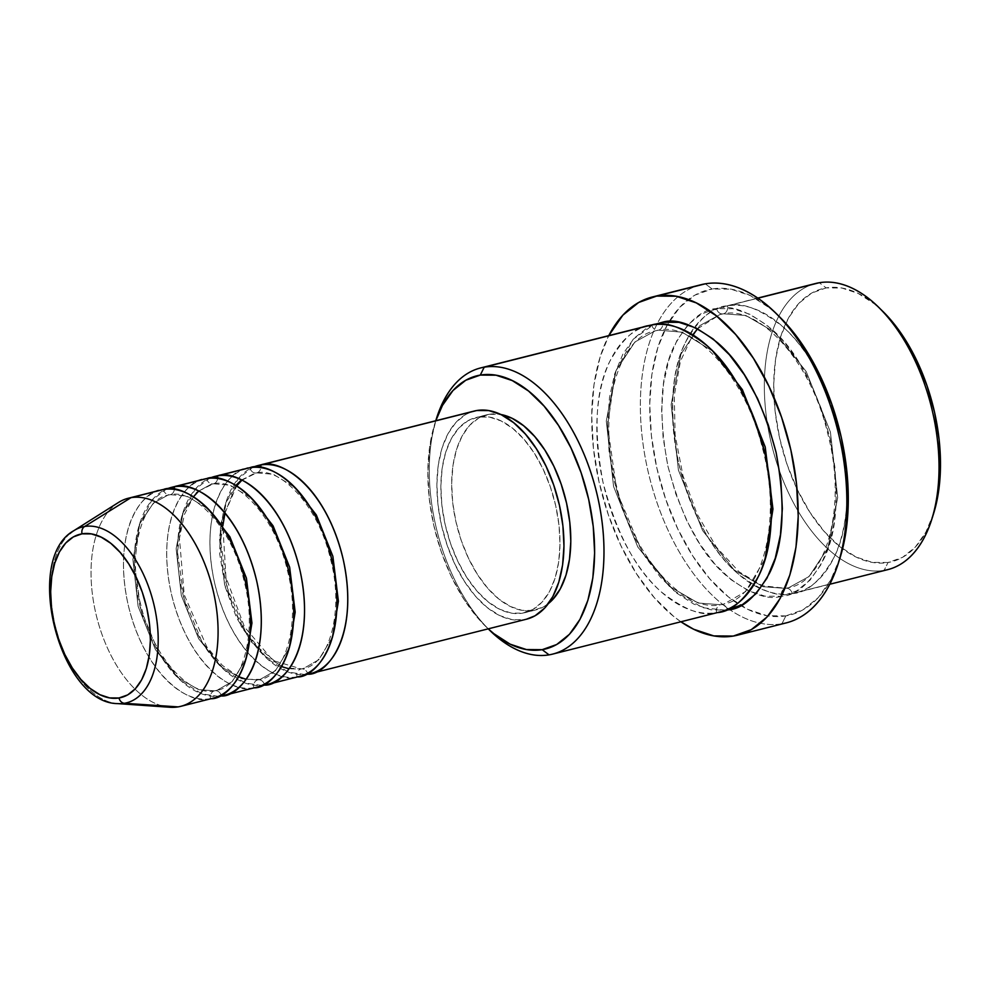 <?xml version="1.0" encoding="UTF-8"?>
<svg xmlns="http://www.w3.org/2000/svg" width="990" height="990" viewBox="0 0 990 990"><rect width="100%" height="100%" fill="white"/><g stroke="black" fill="none" stroke-linecap="round" stroke-linejoin="round"><path stroke-width="0.74" stroke-dasharray="4.95 3.71" d="M241.498 479.915L256.757 472.886A6.707 5.569 80.5 0 0 260.828 467.639A6.707 5.569 -99.5 0 1 256.757 472.886L254.269 473.406L239.815 481.35L226.388 501.72L219.372 537.78L224.569 584.533L241.882 627.796L264.355 655.85L284.996 667.817L300.96 669.03A6.707 5.569 -99.5 0 1 301.356 668.943A6.707 5.569 -99.5 0 1 307.568 673.274A6.707 5.569 80.5 0 0 301.356 668.943A6.707 5.569 80.5 0 0 300.96 669.03L289.117 668.832M304.969 674.549L288.325 672.086L267.449 658.944L245.075 630.667L227.403 588.085L220.721 541.109L225.856 502.598L238.268 478.578L252.747 467.354A107.304 59.697 75.9 0 0 226.376 584.187A107.304 59.697 75.9 0 0 304.969 674.549M249.876 467.713A6.707 5.569 80.5 0 0 256.348 472.973A6.707 5.569 80.5 0 0 256.757 472.886A6.707 5.569 -99.5 0 1 256.348 472.973A6.707 5.569 -99.5 0 1 249.876 467.713C231.672 466.389 197.79 504.615 214.434 582.169C232.687 659.464 280.714 684.016 297.025 676.925A6.707 5.569 -99.5 0 1 300.96 669.03A6.707 5.569 80.5 0 0 297.025 676.925A107.304 59.697 -104.1 0 0 299.673 676.368M281.544 666.604L251.423 642.027L236.486 617.624L225.114 586.662L219.631 553.608L220.634 523.784L235.88 485.459M257.722 679.92A6.707 5.569 -99.5 0 1 258.13 679.833A6.707 5.569 -99.5 0 1 264.33 684.177A6.707 5.569 80.5 0 0 258.13 679.833A6.707 5.569 80.5 0 0 257.722 679.92L241.77 678.719L221.129 666.753L198.644 638.686L181.331 595.436L176.146 548.683L183.15 512.622L196.589 492.253L211.031 484.308L196.589 492.253L183.15 512.622L176.146 548.683L181.331 595.436L198.644 638.686L221.129 666.753L241.77 678.719L257.722 679.92A6.707 5.569 80.5 0 0 253.799 687.815A6.707 5.569 -99.5 0 1 257.722 679.92L260.209 679.4L257.722 679.92M261.731 685.451L245.099 682.976L224.21 669.846L201.836 641.557L184.177 598.987L177.482 552.012L182.63 513.488L195.03 489.468L209.509 478.257A107.304 59.697 75.9 0 0 183.138 595.077A107.304 59.697 75.9 0 0 261.731 685.451M206.65 478.603A6.707 5.569 80.5 0 0 213.122 483.863A6.707 5.569 80.5 0 0 213.518 483.788A6.707 5.569 80.5 0 0 217.602 478.529A6.707 5.569 -99.5 0 1 213.518 483.788L211.031 484.308L213.518 483.788A6.707 5.569 -99.5 0 1 213.122 483.863A6.707 5.569 -99.5 0 1 206.65 478.603C188.434 477.291 154.564 515.505 171.208 593.072C189.461 670.366 237.476 694.906 253.799 687.815A107.304 59.697 -104.1 0 0 256.447 687.27M214.496 690.822A6.707 5.569 -99.5 0 1 214.892 690.735A6.707 5.569 -99.5 0 1 221.104 695.067A6.707 5.569 80.5 0 0 214.892 690.735A6.707 5.569 80.5 0 0 214.496 690.822L198.532 689.609L177.891 677.643L155.418 649.588L138.105 606.326L132.907 559.573L139.912 523.512L153.351 503.143L167.805 495.198L153.351 503.143L139.912 523.512L132.907 559.573L138.105 606.326L155.418 649.588L177.891 677.643L198.532 689.609L214.496 690.822A6.707 5.569 80.5 0 0 210.561 698.717A6.707 5.569 -99.5 0 1 214.496 690.822L216.983 690.302L214.496 690.822M218.505 696.341L201.861 693.879L180.972 680.749L158.61 652.46L140.939 609.877L134.256 562.902L139.392 524.391L151.804 500.371L166.283 489.147A107.304 59.697 75.9 0 0 139.912 605.979A107.304 59.697 75.9 0 0 218.505 696.341M163.412 489.506A6.707 5.569 80.5 0 0 169.884 494.765A6.707 5.569 80.5 0 0 170.292 494.678A6.707 5.569 80.5 0 0 174.364 489.431A6.707 5.569 -99.5 0 1 170.292 494.678L167.805 495.198L170.292 494.678A6.707 5.569 -99.5 0 1 169.884 494.765A6.707 5.569 -99.5 0 1 163.412 489.506C145.208 488.181 111.325 526.408 127.97 603.962C146.223 681.256 194.25 705.808 210.561 698.717A107.304 59.697 -104.1 0 0 213.209 698.16M815.624 283.499A147.547 82.083 -104.1 0 0 767.015 421.257A147.547 82.083 -104.1 0 0 779.65 471.376A147.547 82.083 -104.1 0 0 884.107 570.401L792.235 593.554A147.547 82.083 75.9 0 1 679.437 466.538A147.547 82.083 75.9 0 1 723.764 306.653A147.547 82.083 75.9 0 1 727.402 305.885L757.845 298.225L727.402 305.885A147.547 82.083 75.9 0 1 840.213 432.915A147.547 82.083 75.9 0 1 795.886 592.8A147.547 82.083 75.9 0 1 792.235 593.554C778.561 597.836 760.172 590.956 737.067 572.925C711.748 551.232 692.282 514.689 678.682 463.271C668.968 411.221 671.133 371.052 685.204 342.788C698.804 318.632 712.874 306.331 727.402 305.885A6.707 5.569 -99.5 0 1 723.48 313.793L719.99 314.523L699.769 325.648L680.959 354.16L671.146 404.65L678.41 470.101L702.652 530.665L734.122 569.943L763.018 586.699L785.355 588.382A6.707 5.569 -99.5 0 1 785.763 588.295A6.707 5.569 -99.5 0 1 792.235 593.554L884.107 570.401L888.03 562.506A140.84 78.346 -104.1 0 0 933.521 513.835M882.387 310.934A140.84 78.346 -104.1 0 0 826.155 287.904L819.274 282.732L826.155 287.904L841.859 288.028L858.144 293.411L874.405 303.868L882.003 310.563M700.994 284.724A174.376 97.008 -104.1 0 0 657.397 323.408A174.376 97.008 -104.1 0 0 729.519 609.494A174.376 97.008 -104.1 0 0 781.914 623.799L733.281 636.063L781.914 623.799L785.85 615.891A167.669 93.27 -104.1 0 0 840.003 557.964M779.118 316.416A167.669 93.27 -104.1 0 0 712.181 289.006L705.301 283.821L712.181 289.006L730.88 289.142L750.271 295.552L769.614 307.989L778.66 315.971M723.48 313.793A6.707 5.569 -99.5 0 1 723.071 313.88A6.707 5.569 -99.5 0 1 716.599 308.62C702.059 309.053 687.988 321.354 674.4 345.51C660.33 373.775 658.152 413.944 667.866 466.005C681.479 517.411 700.932 553.955 726.264 575.648C749.368 593.678 767.757 600.559 781.432 596.289A6.707 5.569 -99.5 0 1 785.355 588.382L763.018 586.699L734.122 569.943L702.652 530.665L678.41 470.101L671.146 404.65L680.959 354.16L699.769 325.648L719.99 314.523L723.48 313.793L745.817 315.476L774.712 332.232L806.182 371.51L830.424 432.073L837.688 497.525L827.875 548.014L809.065 576.527L788.844 587.652L785.355 588.382A6.707 5.569 80.5 0 0 781.432 596.289L796.641 590.882L810.018 580.152L821.044 564.51L829.311 544.574L834.496 521.087L836.389 494.975L834.916 467.218L830.152 438.904L822.269 411.098L811.577 384.887L798.472 361.276L783.474 341.166L767.139 325.326L750.123 314.375L733.058 308.731L716.599 308.62L701.39 314.028L688.013 324.745L676.974 340.387L668.72 360.323L663.535 383.811L661.642 409.922L663.102 437.679L667.866 466.005L675.749 493.8L686.454 520.01L699.559 543.621L714.557 563.743L730.88 579.571L747.908 590.523L764.973 596.166L781.432 596.289C795.96 595.844 810.03 583.543 823.63 559.387C837.701 531.123 839.866 490.953 830.152 438.904C816.552 387.486 797.086 350.943 771.767 329.249C748.663 311.219 730.274 304.338 716.599 308.62A6.707 5.569 80.5 0 0 723.071 313.88A6.707 5.569 80.5 0 0 723.48 313.793A6.707 5.569 80.5 0 0 727.402 305.885C741.077 301.616 759.466 308.496 782.57 326.527C807.902 348.22 827.355 384.764 840.968 436.169C850.682 488.231 848.504 528.4 834.434 556.665C820.834 580.821 806.776 593.121 792.235 593.554A6.707 5.569 80.5 0 0 785.763 588.295A6.707 5.569 80.5 0 0 785.355 588.382L788.844 587.652L809.065 576.527L827.875 548.014L837.688 497.525L830.424 432.073L806.182 371.51L774.712 332.232L745.817 315.476L723.48 313.793M648.104 325.722A147.547 82.083 -104.1 0 0 603.776 485.607A147.547 82.083 -104.1 0 0 716.574 612.624L549.054 654.86L716.574 612.624A6.707 5.569 -99.5 0 1 720.51 604.729L698.173 603.034L669.277 586.29L637.795 547.012L613.565 486.449L606.301 420.985L616.102 370.507L634.912 341.983L655.145 330.87L658.622 330.14A6.707 5.569 -99.5 0 1 658.226 330.214A6.707 5.569 -99.5 0 1 651.754 324.955C637.213 325.401 623.143 337.701 609.543 361.857C595.485 390.122 593.307 430.291 603.021 482.34C616.621 533.759 636.087 570.302 661.407 591.995C684.523 610.026 702.912 616.906 716.574 612.624A147.547 82.083 -104.1 0 0 720.225 611.87M651.754 324.955A6.707 5.569 80.5 0 0 658.226 330.214A6.707 5.569 80.5 0 0 658.622 330.14L682.159 332.207L712.775 351.19L682.159 332.207L658.622 330.14A6.707 5.569 80.5 0 0 662.743 324.435A6.707 5.569 -99.5 0 1 658.622 330.14L655.145 330.87L634.912 341.983L616.102 370.507L606.301 420.985L613.565 486.449L637.795 547.012L669.277 586.29L698.173 603.034L720.51 604.729A6.707 5.569 -99.5 0 1 720.918 604.643A6.707 5.569 -99.5 0 1 727.279 609.469A6.707 5.569 80.5 0 0 720.918 604.643A6.707 5.569 80.5 0 0 720.51 604.729L723.987 603.999L745.606 591.575L765.097 558.793L745.606 591.575L723.987 603.999L720.51 604.729A6.707 5.569 80.5 0 0 716.574 612.624M725.546 610.174L702.69 607.724L673.584 590.461L641.978 551.541L616.869 491.782L607.588 425.589L615.322 371.906L633.167 339.261L653.586 324.695L647.349 327.64L633.971 338.37L622.945 353.999L614.679 373.948L609.494 397.423L607.6 423.547L609.06 451.304L613.825 479.618L621.708 507.425L632.412 533.635L645.517 557.246L660.516 577.356L676.838 593.196L693.866 604.148L710.931 609.791L725.546 610.174M269.849 683.768L297.025 676.925L269.849 683.768M526.457 619.208L313.088 672.878L523.995 619.715A107.304 59.697 -104.1 0 0 526.655 619.158M548.423 603.554L543.708 606.771L533.338 610.446L522.114 610.372L510.481 606.524L498.873 599.061L487.736 588.258L477.514 574.547L468.579 558.447L461.278 540.577L455.907 521.619L452.653 502.314L451.663 483.392L452.95 465.585L456.489 449.571L462.12 435.971L469.644 425.316L478.764 418.003L489.134 414.315L500.767 414.476A100.596 55.96 -104.1 0 0 489.134 414.315L478.318 417.038A100.596 55.96 75.9 0 1 555.229 503.65A100.596 55.96 75.9 0 1 525.009 612.662A100.596 55.96 75.9 0 1 522.522 613.181L533.338 610.446A100.596 55.96 -104.1 0 0 535.825 609.927A100.596 55.96 -104.1 0 0 548.435 603.554M840.263 557.135L830.87 579.793L818.334 597.564L803.125 609.753L785.85 615.891L781.914 623.799A174.376 97.008 -104.1 0 0 786.233 622.896M933.743 513.142L925.848 532.175L915.317 547.099L902.558 557.345L888.03 562.506L884.107 570.401A147.547 82.083 -104.1 0 0 887.758 569.646M178.138 706.885L210.561 698.717L178.138 706.885M226.623 694.671L253.799 687.815L226.623 694.671M203.99 479.16A107.304 59.697 -104.1 0 0 171.753 595.436A107.304 59.697 -104.1 0 0 253.799 687.815M160.764 490.062A107.304 59.697 -104.1 0 0 128.527 606.338A107.304 59.697 -104.1 0 0 210.561 698.717M161.754 705.796A107.304 59.697 75.9 0 1 93.308 600.522A107.304 59.697 75.9 0 1 128.341 498.23M118.379 502.536A107.304 59.697 -104.1 0 0 96.674 616.869A107.304 59.697 -104.1 0 0 169.983 707.268M117.55 703.605A90.672 50.441 75.9 0 1 55.613 627.227A90.672 50.441 75.9 0 1 73.953 530.615M888.03 562.506L872.326 562.394L856.041 556.999L839.792 546.554L824.2 531.432L809.882 512.238L797.371 489.704L787.161 464.681L779.637 438.137L775.096 411.11L773.697 384.615L775.504 359.679L780.442 337.268L788.337 318.236L798.868 303.311L811.639 293.077L826.155 287.904A140.84 78.346 -104.1 0 0 779.637 438.137A140.84 78.346 -104.1 0 0 888.03 562.506M785.85 615.891L767.151 615.755L747.759 609.345L728.417 596.908L709.855 578.915L692.802 556.058L677.915 529.229L665.763 499.443L656.803 467.849L651.395 435.662L649.725 404.13L651.878 374.443L657.768 347.762L667.161 325.104L679.697 307.333L694.893 295.144L712.181 289.006A167.669 93.27 -104.1 0 0 669.141 321.614A167.669 93.27 -104.1 0 0 658.573 475.25A167.669 93.27 -104.1 0 0 740.693 605.509A167.669 93.27 -104.1 0 0 785.85 615.891M680.91 621.782A174.376 97.008 75.9 0 1 608.776 335.635L600.076 357.192L593.951 384.949L591.711 415.812L593.443 448.618L599.074 482.081L608.392 514.936L621.039 545.911L636.521 573.829L654.254 597.589L673.547 616.3L680.897 621.782M488.231 628.848A147.547 82.083 75.9 0 1 435.786 420.738L429.635 446.861L427.829 471.797L429.227 498.279L433.781 525.319L441.305 551.851L451.514 576.873L464.025 599.42L478.343 618.614L488.256 628.836A140.84 78.346 75.9 0 1 485.942 626.658A140.84 78.346 75.9 0 1 434.808 423.745A140.84 78.346 75.9 0 1 435.798 420.738M489.134 414.315A100.596 55.96 -104.1 0 0 486.647 414.835A100.596 55.96 -104.1 0 0 456.427 523.846A100.596 55.96 -104.1 0 0 533.338 610.446L522.522 613.181A100.596 55.96 75.9 0 1 445.611 526.569A100.596 55.96 75.9 0 1 475.831 417.557A100.596 55.96 75.9 0 1 478.318 417.038L489.134 414.315M474.198 411.06A107.304 59.697 -104.1 0 0 441.961 527.336A107.304 59.697 -104.1 0 0 523.995 619.715L512.028 619.629L499.616 615.52L487.241 607.563L475.361 596.042L464.459 581.415L454.93 564.238L447.146 545.181L441.416 524.96L437.951 504.368L436.887 484.184L438.261 465.189L442.023 448.111L448.037 433.608L456.056 422.235L465.795 414.439L471.587 411.828M522.522 613.181L532.892 609.494L542.013 602.18L549.537 591.513L555.167 577.925L558.707 561.912L559.994 544.104L559.004 525.183L555.749 505.865L550.378 486.919L543.077 469.037L534.142 452.937L523.92 439.226L512.783 428.435L501.175 420.973L489.543 417.124L478.318 417.038L467.961 420.725L458.828 428.039L451.316 438.694L445.673 452.294L442.146 468.307L440.847 486.115L441.849 505.036L445.104 524.341L450.475 543.3L457.764 561.169L466.698 577.269L476.933 590.981L488.058 601.784L499.665 609.246L511.31 613.095L522.522 613.181M247.228 468.27A107.304 59.697 -104.1 0 0 214.991 584.546A107.304 59.697 -104.1 0 0 297.025 676.925M781.914 623.799A174.376 97.008 75.9 0 1 729.519 609.494A174.376 97.008 75.9 0 1 657.397 323.408A174.376 97.008 75.9 0 1 696.762 285.974M436.565 418.164A147.547 82.083 -104.1 0 0 490.149 630.729M884.107 570.401A147.547 82.083 75.9 0 1 779.65 471.389A147.547 82.083 75.9 0 1 767.015 421.257A147.547 82.083 75.9 0 1 812.06 284.551M170.292 494.678L186.863 496.077L208.37 509.169L186.863 496.077L170.292 494.678M246.077 658.758L232.229 681.59L216.983 690.302L232.229 681.59L246.077 658.758M213.518 483.788L230.088 485.187L251.608 498.279L230.088 485.187L213.518 483.788M289.315 647.868L275.468 670.7L260.209 679.4L275.468 670.7L289.315 647.868M256.757 472.886L273.327 474.284L294.847 487.377L273.327 474.284L256.757 472.886M332.541 636.966L318.706 659.798L303.447 668.51L300.96 669.03L303.447 668.51L318.706 659.798L332.541 636.966M69.944 533.61A90.672 50.441 -104.1 0 0 55.96 628.551A90.672 50.441 -104.1 0 0 114.197 703.185M241.956 480.138L256.385 472.96C280.418 466.575 318.471 506.113 330.388 558.595C344.792 611.857 328.445 664.859 303.447 668.51L301.331 668.943L272.993 660.553L244.542 627.054L225.955 577.368L222.849 525.752M224.99 512.968L236.66 485.942M198.73 491.028L213.159 483.863C237.192 477.465 275.232 517.003 287.149 569.498C301.554 622.76 285.219 675.762 260.209 679.4L246.176 679.313M238.763 676.715L222.379 665.391L206.786 646.804L184.239 594.804L179.438 538.337L184.363 514.577L193.421 496.832M214.855 690.735C190.822 697.133 152.782 657.595 140.865 605.113C126.46 551.851 142.795 498.836 167.805 495.198L169.921 494.753C193.953 488.367 231.994 527.905 243.924 580.388C258.328 633.649 241.981 686.652 216.983 690.302L214.855 690.735M697.591 328.754L719.99 314.523L723.108 313.867C758.637 305.093 811.02 360.694 827.714 433.484C847.551 507.4 825.611 581.563 788.844 587.652L785.726 588.308L762.374 585.734L738.948 571.725L716.438 547.185L697.17 514.206L682.976 475.72L675.118 435.055L674.264 395.753L680.415 361.313L692.777 334.892M655.145 330.87L658.263 330.214C693.223 321.651 744.703 375.272 762.065 446.725C783.177 521.458 761.372 597.898 723.987 603.999L720.881 604.655C685.352 613.429 632.969 557.828 616.275 485.026C596.438 411.122 618.379 336.959 655.145 330.87M535.825 609.927L525.009 612.662M829.806 584.249L795.886 592.8M757.672 298.101L723.764 306.653M486.647 414.835L475.831 417.557M435.749 420.75L434.808 423.745M488.206 628.848L485.942 626.658"/><path stroke-width="1.49" d="M124.443 703.284A90.672 50.441 75.9 0 1 117.55 703.605L169.983 707.268A107.304 59.697 -104.1 0 0 178.138 706.885L124.443 703.284A6.707 5.569 -99.5 0 1 119.01 697.975A84.187 46.839 75.9 0 1 54.215 623.638A84.187 46.839 75.9 0 1 82.022 533.833A84.187 46.839 75.9 0 1 146.817 608.169A84.187 46.839 75.9 0 1 119.01 697.975A6.707 5.569 80.5 0 0 124.443 703.284A90.672 50.441 -104.1 0 0 154.391 606.573A90.672 50.441 -104.1 0 0 84.608 526.507A6.707 5.569 80.5 0 0 82.022 533.833L91.414 533.907L101.153 537.125L110.868 543.374L120.186 552.408L128.737 563.879L136.224 577.356L142.325 592.317L146.817 608.169L149.54 624.331L150.381 640.171L149.292 655.071L146.334 668.473L141.62 679.845L135.333 688.768L127.698 694.893L119.01 697.975L109.63 697.913L99.891 694.683L90.177 688.446L80.858 679.412L72.295 667.928L64.82 654.452L58.719 639.503L54.215 623.638L51.505 607.476L50.663 591.636L51.752 576.737L54.698 563.335L59.425 551.962L65.711 543.04L73.347 536.914L82.022 533.833A6.707 5.569 -99.5 0 1 84.608 526.507A90.672 50.441 75.9 0 1 154.391 606.573A90.672 50.441 75.9 0 1 124.443 703.284L178.138 706.885A107.304 59.697 -104.1 0 0 213.58 592.428A107.304 59.697 -104.1 0 0 130.989 497.673L84.608 526.507L130.989 497.673A107.304 59.697 75.9 0 1 213.023 590.065A107.304 59.697 75.9 0 1 180.786 706.34A107.304 59.697 75.9 0 1 178.138 706.885A107.304 59.697 75.9 0 1 161.754 705.796M307.568 673.274A6.707 5.569 -99.5 0 1 307.841 674.202L304.969 674.549A107.304 59.697 75.9 0 0 307.841 674.202L313.088 672.878L307.841 674.202A6.707 5.569 80.5 0 0 307.568 673.274M252.747 467.354L260.692 464.991A6.707 5.569 -99.5 0 1 260.828 467.639A6.707 5.569 80.5 0 0 260.692 464.991A107.304 59.697 75.9 0 1 342.726 557.37A107.304 59.697 75.9 0 1 310.489 673.646A107.304 59.697 75.9 0 1 307.841 674.202C326.044 675.527 359.914 637.3 343.27 559.734C325.017 482.452 277.002 457.9 260.692 464.991L476.846 410.504L260.692 464.991A107.304 59.697 75.9 0 0 258.031 465.535A107.304 59.697 75.9 0 0 252.747 467.354M289.117 668.832L281.544 666.604M235.88 485.459L241.498 479.915M264.33 684.177A6.707 5.569 -99.5 0 1 264.602 685.092L261.731 685.451A107.304 59.697 75.9 0 0 264.602 685.092L269.849 683.768L264.602 685.092A6.707 5.569 80.5 0 0 264.33 684.177M209.509 478.257L217.454 475.881A6.707 5.569 -99.5 0 1 217.602 478.529A6.707 5.569 80.5 0 0 217.454 475.881A107.304 59.697 75.9 0 1 299.487 568.26A107.304 59.697 75.9 0 1 267.251 684.548A107.304 59.697 75.9 0 1 264.602 685.092C282.806 686.416 316.689 648.19 300.044 570.636C281.791 493.342 233.764 468.802 217.454 475.881L249.876 467.713L217.454 475.881A107.304 59.697 75.9 0 0 214.805 476.438A107.304 59.697 75.9 0 0 209.509 478.257M221.104 695.067A6.707 5.569 -99.5 0 1 221.364 695.995L218.505 696.341A107.304 59.697 75.9 0 0 221.364 695.995L226.623 694.671L221.364 695.995A6.707 5.569 80.5 0 0 221.104 695.067M166.283 489.147L174.215 486.783A6.707 5.569 -99.5 0 1 174.364 489.431A6.707 5.569 80.5 0 0 174.215 486.783A107.304 59.697 75.9 0 1 256.262 579.162A107.304 59.697 75.9 0 1 224.025 695.438A107.304 59.697 75.9 0 1 221.364 695.995C239.58 697.319 273.45 659.093 256.806 581.538C238.553 504.244 190.538 479.692 174.215 486.783L206.65 478.603L174.215 486.783A107.304 59.697 75.9 0 0 171.567 487.34A107.304 59.697 75.9 0 0 166.283 489.147M829.806 584.249L887.758 569.646A147.547 82.083 -104.1 0 0 932.073 409.761A147.547 82.083 -104.1 0 0 819.274 282.732A147.547 82.083 75.9 0 1 878.179 306.851A147.547 82.083 75.9 0 1 931.763 519.416A147.547 82.083 75.9 0 1 884.107 570.401M931.763 519.416L933.521 513.835A140.84 78.346 -104.1 0 0 882.387 310.934L878.179 306.851M435.798 420.738A140.84 78.346 75.9 0 1 480.286 375.086L484.221 367.191L480.286 375.086A140.84 78.346 75.9 0 1 588.691 499.443A140.84 78.346 75.9 0 1 542.173 649.675L549.054 654.86A147.547 82.083 -104.1 0 0 597.787 497.475A147.547 82.083 -104.1 0 0 484.221 367.191A147.547 82.083 75.9 0 1 597.019 494.208A147.547 82.083 75.9 0 1 552.705 654.093A147.547 82.083 75.9 0 1 549.054 654.86A147.547 82.083 75.9 0 1 488.231 628.848L493.923 633.724L510.172 644.181L526.47 649.564L542.173 649.675L556.689 644.515L569.46 634.281L579.991 619.356L587.874 600.324L592.824 577.913L594.631 552.977L593.233 526.482L588.691 499.443L581.167 472.911L570.945 447.888L558.447 425.354L544.129 406.16L528.536 391.038L512.288 380.593L496.002 375.198L480.286 375.086L465.77 380.247L453.012 390.493L442.468 405.417L435.798 420.738A147.547 82.083 75.9 0 1 480.571 367.946A147.547 82.083 75.9 0 1 484.221 367.191L651.754 324.955L484.221 367.191A147.547 82.083 -104.1 0 0 436.565 418.164L435.749 420.75M737.587 635.159A174.376 97.008 75.9 0 1 733.281 636.063L751.249 629.665L767.064 616.993L780.108 598.517L789.871 574.942L795.985 547.198L798.225 516.322L796.505 483.528L790.874 450.054L781.555 417.198L768.908 386.224L753.427 358.318L735.694 334.546L716.401 315.835L696.279 302.89L676.108 296.233L656.667 296.084L638.686 302.47L622.883 315.154L608.776 335.635A174.376 97.008 75.9 0 1 652.348 296.988A174.376 97.008 75.9 0 1 656.667 296.084L705.301 283.821L656.667 296.084A174.376 97.008 75.9 0 1 789.971 446.205A174.376 97.008 75.9 0 1 737.587 635.159L786.233 622.896A174.376 97.008 -104.1 0 0 838.617 433.942A174.376 97.008 -104.1 0 0 705.301 283.821A174.376 97.008 75.9 0 1 774.923 312.333A174.376 97.008 75.9 0 1 838.233 563.545A174.376 97.008 75.9 0 1 781.914 623.799M838.233 563.545L840.003 557.964A167.669 93.27 -104.1 0 0 779.118 316.416L774.923 312.333M727.279 609.469A6.707 5.569 -99.5 0 1 727.39 609.902L725.546 610.174L727.39 609.902A6.707 5.569 80.5 0 0 727.279 609.469M653.586 324.695L662.558 322.233A6.707 5.569 -99.5 0 1 662.743 324.435A6.707 5.569 80.5 0 0 662.558 322.233L679.016 322.356L696.081 327.999L713.097 338.951L729.432 354.779L744.43 374.888L757.536 398.512L768.228 424.722L776.111 452.517L780.875 480.843L782.348 508.6L780.454 534.711L775.269 558.199L767.002 578.135L755.976 593.765L742.599 604.494L727.39 609.902C741.918 609.469 755.989 597.168 769.589 573.012C783.659 544.735 785.825 504.578 776.111 452.517C762.51 401.111 743.045 364.568 717.725 342.874C694.621 324.844 676.232 317.963 662.558 322.233L653.586 324.695M267.251 684.548L299.673 676.368A107.304 59.697 -104.1 0 0 331.91 560.093A107.304 59.697 -104.1 0 0 249.876 467.713A107.304 59.697 -104.1 0 0 247.228 468.27L214.805 476.438M310.489 673.646L526.655 619.158A107.304 59.697 -104.1 0 0 558.892 502.883A107.304 59.697 -104.1 0 0 476.846 410.504L488.812 410.59L501.225 414.686L513.612 422.656L525.48 434.177L536.394 448.792L545.923 465.968L553.707 485.038L559.437 505.259L562.902 525.851L563.966 546.034L562.592 565.03L558.818 582.108L552.816 596.611L544.785 607.984L535.058 615.78L526.457 619.208M548.435 603.554A100.596 55.96 -104.1 0 0 565.5 498.7A100.596 55.96 -104.1 0 0 500.767 414.476M552.705 654.093L720.225 611.87A147.547 82.083 -104.1 0 0 764.552 451.985A147.547 82.083 -104.1 0 0 651.754 324.955A147.547 82.083 -104.1 0 0 648.104 325.722L480.571 367.946M812.06 284.551A147.547 82.083 75.9 0 1 819.274 282.732L757.845 298.225L819.274 282.732A147.547 82.083 -104.1 0 0 815.624 283.499L757.672 298.101M180.786 706.34L213.209 698.16A107.304 59.697 -104.1 0 0 245.446 581.885A107.304 59.697 -104.1 0 0 163.412 489.506L130.989 497.673L163.412 489.506A107.304 59.697 -104.1 0 0 160.764 490.062L128.341 498.23A107.304 59.697 75.9 0 1 130.989 497.673A107.304 59.697 -104.1 0 0 118.379 502.536L73.953 530.615A90.672 50.441 75.9 0 1 84.608 526.507A90.672 50.441 -104.1 0 0 69.944 533.61M224.025 695.438L256.447 687.27A107.304 59.697 -104.1 0 0 288.684 570.995A107.304 59.697 -104.1 0 0 206.65 478.603A107.304 59.697 -104.1 0 0 203.99 479.16L171.567 487.34M882.003 310.563L889.985 318.978L904.303 338.172L916.814 360.719L927.024 385.741L934.548 412.273L939.102 439.3L940.5 465.795L938.681 490.731L933.508 513.909M778.66 315.971L788.164 325.982L805.216 348.839L820.104 375.68L832.268 405.454L841.228 437.048L846.636 469.235L848.294 500.767L846.141 530.454L839.978 558.051M696.762 285.974A174.376 97.008 75.9 0 1 705.301 283.821A174.376 97.008 -104.1 0 0 700.994 284.724L652.348 296.988M680.897 621.782L693.668 629.244L713.84 635.914L733.281 636.063A174.376 97.008 75.9 0 1 680.91 621.782M500.346 414.402L511.991 418.238L523.599 425.712L534.724 436.503L544.958 450.215L553.893 466.315L561.182 484.184L566.552 503.143L569.807 522.46L570.809 541.382L569.51 559.189L565.983 575.19L560.34 588.79L552.828 599.457L548.423 603.554M471.587 411.828L476.846 410.504A107.304 59.697 -104.1 0 0 474.198 411.06L258.031 465.535M765.097 558.793L772.955 509.058L765.208 446.973L742.389 389.689L712.775 351.19L742.389 389.689L765.208 446.973L772.955 509.058L765.097 558.793M716.574 612.624C731.115 612.191 745.185 599.89 758.785 575.735C772.843 547.47 775.021 507.301 765.307 455.239C751.707 403.833 732.241 367.29 706.922 345.597C683.805 327.566 665.416 320.686 651.754 324.955M488.206 628.848L490.149 630.729A147.547 82.083 -104.1 0 0 549.054 654.86L542.173 649.675A140.84 78.346 75.9 0 1 488.256 628.836M210.561 698.717C228.764 700.041 262.647 661.815 246.003 584.261C227.75 506.967 179.722 482.415 163.412 489.506M208.37 509.169L229.829 536.716L246.411 578.111L251.943 623.019L246.077 658.758L251.943 623.019L246.411 578.111L229.829 536.716L208.37 509.169M253.799 687.815C272.002 689.139 305.873 650.925 289.228 573.359C270.975 496.064 222.96 471.525 206.65 478.603M251.608 498.279L273.067 525.826L289.649 567.208L295.181 612.117L289.315 647.868L295.181 612.117L289.649 567.208L273.067 525.826L251.608 498.279M297.025 676.925C315.241 678.249 349.111 640.023 332.467 562.468C314.214 485.174 266.199 460.622 249.876 467.713M294.847 487.377L316.305 514.924L332.875 556.318L338.407 601.227L332.541 636.966L338.407 601.227L332.875 556.318L316.305 514.924L294.847 487.377M222.849 525.752L224.99 512.968M236.66 485.942L241.956 480.138M246.176 679.313L238.763 676.715M193.421 496.832L198.73 491.028M692.777 334.892L697.591 328.754M73.953 530.615C22.82 558.57 59.289 703.234 117.55 703.605"/></g></svg>
